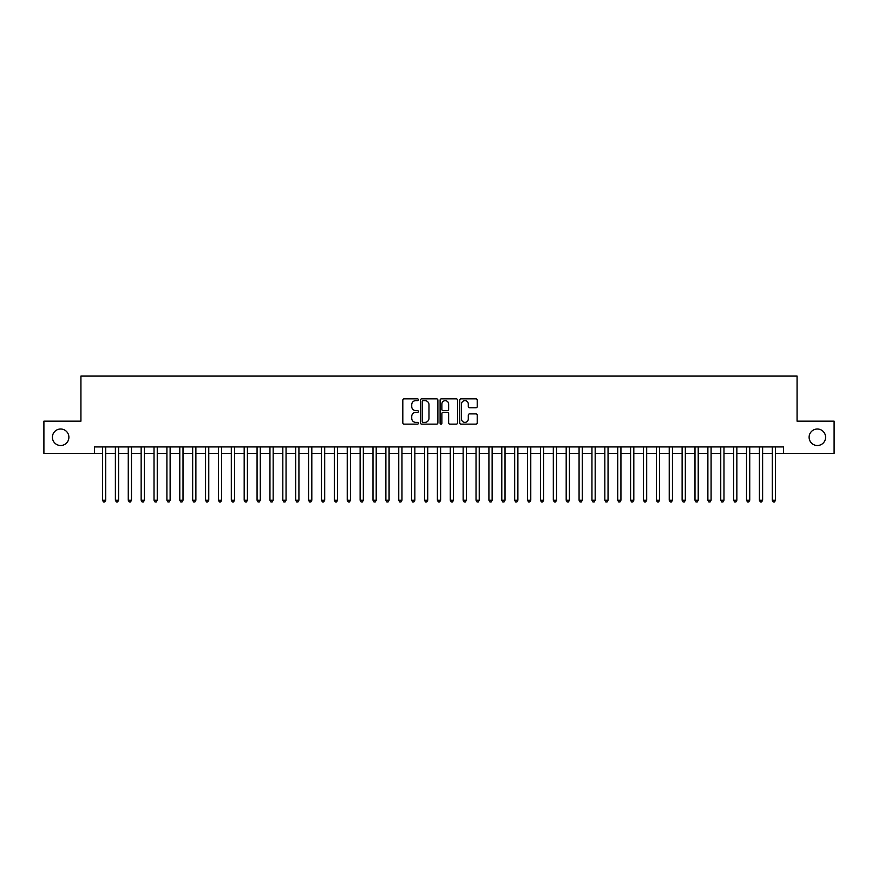 <?xml version="1.0" encoding="UTF-8"?>
<svg xmlns="http://www.w3.org/2000/svg" width="878" height="878" viewBox="0 0 878 878"><rect width="100%" height="100%" fill="white"/><g stroke="black" fill="none" stroke-linecap="round" stroke-linejoin="round"><path stroke-width="1.32" d="M418.389 399.742A0.889 0.889 0 0 0 417.511 398.853L404.078 398.853A1.262 1.262 0 0 0 402.815 400.127L402.815 422.878A1.262 1.262 0 0 0 404.078 424.14L417.511 424.14A0.889 0.889 0 0 0 418.389 423.262A0.889 0.889 0 0 0 417.511 422.373L415.766 422.373A4.05 4.05 0 0 1 411.727 418.323L411.727 416.435A4.05 4.05 0 0 1 415.766 412.386L417.511 412.386A0.889 0.889 0 0 0 418.389 411.497A0.889 0.889 0 0 0 417.511 410.619L415.766 410.619A4.05 4.05 0 0 1 411.727 406.569L411.727 404.67A4.05 4.05 0 0 1 415.766 400.631L417.511 400.631A0.889 0.889 0 0 0 418.389 399.742M809.11 437.266A8.242 8.242 0 0 0 817.352 445.508A8.242 8.242 0 0 0 825.594 437.266A8.242 8.242 0 0 0 817.352 429.013A8.242 8.242 0 0 0 809.11 437.266M52.406 437.266A8.242 8.242 0 0 0 60.648 445.508A8.242 8.242 0 0 0 68.89 437.266A8.242 8.242 0 0 0 60.648 429.013A8.242 8.242 0 0 0 52.406 437.266M475.953 407.776A1.262 1.262 0 0 0 477.215 406.503L477.215 400.127A1.262 1.262 0 0 0 475.953 398.853L461.027 398.853A1.262 1.262 0 0 0 459.765 400.127L459.765 422.878A1.262 1.262 0 0 0 461.027 424.14L475.953 424.14A1.262 1.262 0 0 0 477.215 422.878L477.215 415.162A1.262 1.262 0 0 0 475.953 413.9L469.565 413.9A1.262 1.262 0 0 0 468.303 415.162L468.303 418.993A3.38 3.38 0 0 1 464.923 422.373A3.38 3.38 0 0 1 461.532 418.993L461.532 404.012A3.38 3.38 0 0 1 464.923 400.631A3.38 3.38 0 0 1 468.303 404.012L468.303 406.503A1.262 1.262 0 0 0 469.565 407.776L475.953 407.776M94.451 453.366L43.9 453.366L43.9 421.166L80.93 421.166L80.93 376.08L797.07 376.08L797.07 421.166L834.1 421.166L834.1 453.366L783.549 453.366L783.549 446.924L94.451 446.924L94.451 453.366L102.507 453.366M437.892 400.127A1.262 1.262 0 0 0 436.629 398.853L421.714 398.853A1.262 1.262 0 0 0 420.441 400.127L420.441 422.878A1.262 1.262 0 0 0 421.714 424.14L436.629 424.14A1.262 1.262 0 0 0 437.892 422.878L437.892 400.127M441.371 398.853L456.286 398.853A1.262 1.262 0 0 1 457.559 400.127L457.559 422.878A1.262 1.262 0 0 1 456.286 424.14L449.909 424.14A1.262 1.262 0 0 1 448.636 422.878L448.636 413.648A1.262 1.262 0 0 0 447.374 412.386L443.138 412.386A1.262 1.262 0 0 0 441.875 413.648L441.875 423.262A0.889 0.889 0 0 1 440.986 424.14A0.889 0.889 0 0 1 440.108 423.262L440.108 400.127A1.262 1.262 0 0 1 441.371 398.853M105.722 453.366L115.38 453.366M118.607 453.366L128.265 453.366M131.48 453.366L141.149 453.366M144.365 453.366L154.023 453.366M157.25 453.366L166.908 453.366M170.123 453.366L179.781 453.366M183.008 453.366L192.666 453.366M195.882 453.366L205.551 453.366M208.766 453.366L218.424 453.366M221.651 453.366L231.309 453.366M234.525 453.366L244.183 453.366M247.409 453.366L257.067 453.366M260.283 453.366L269.952 453.366M273.168 453.366L282.826 453.366M286.052 453.366L295.71 453.366M298.926 453.366L308.584 453.366M311.811 453.366L321.469 453.366M324.684 453.366L334.353 453.366M337.569 453.366L347.227 453.366M350.454 453.366L360.112 453.366M363.327 453.366L372.985 453.366M376.212 453.366L385.87 453.366M389.086 453.366L398.755 453.366M401.97 453.366L411.628 453.366M414.855 453.366L424.513 453.366M427.729 453.366L437.387 453.366M440.613 453.366L450.271 453.366M453.487 453.366L463.145 453.366M466.372 453.366L476.03 453.366M479.245 453.366L488.914 453.366M492.13 453.366L501.788 453.366M505.015 453.366L514.673 453.366M517.888 453.366L527.546 453.366M530.773 453.366L540.431 453.366M543.647 453.366L553.316 453.366M556.531 453.366L566.189 453.366M569.416 453.366L579.074 453.366M582.29 453.366L591.948 453.366M595.174 453.366L604.832 453.366M608.048 453.366L617.717 453.366M620.933 453.366L630.591 453.366M633.817 453.366L643.475 453.366M646.691 453.366L656.349 453.366M659.576 453.366L669.234 453.366M672.449 453.366L682.118 453.366M685.334 453.366L694.992 453.366M698.219 453.366L707.877 453.366M711.092 453.366L720.75 453.366M723.977 453.366L733.635 453.366M736.851 453.366L746.519 453.366M749.735 453.366L759.393 453.366M762.62 453.366L772.278 453.366M775.493 453.366L783.549 453.366M423.097 400.631A0.889 0.889 0 0 0 422.219 401.509L422.219 421.484A0.889 0.889 0 0 0 423.097 422.373L424.93 422.373A4.05 4.05 0 0 0 428.98 418.323L428.98 404.67A4.05 4.05 0 0 0 424.93 400.631L423.097 400.631M448.636 404.078A3.38 3.38 0 0 0 445.256 400.686A3.38 3.38 0 0 0 441.875 404.078L441.875 409.357A1.262 1.262 0 0 0 443.138 410.619L447.374 410.619A1.262 1.262 0 0 0 448.636 409.357L448.636 404.078M105.722 446.924L105.722 500.24L102.507 500.24L102.507 446.924M105.722 500.24L104.756 501.92L103.472 501.92L102.507 500.24M118.607 446.924L118.607 500.24L115.38 500.24L115.38 446.924M118.607 500.24L117.641 501.92L116.346 501.92L115.38 500.24M131.48 446.924L131.48 500.24L128.265 500.24L128.265 446.924M131.48 500.24L130.515 501.92L129.231 501.92L128.265 500.24M144.365 446.924L144.365 500.24L141.149 500.24L141.149 446.924M144.365 500.24L143.399 501.92L142.115 501.92L141.149 500.24M157.25 446.924L157.25 500.24L154.023 500.24L154.023 446.924M157.25 500.24L156.284 501.92L154.989 501.92L154.023 500.24M170.123 446.924L170.123 500.24L166.908 500.24L166.908 446.924M170.123 500.24L169.158 501.92L167.874 501.92L166.908 500.24M183.008 446.924L183.008 500.24L179.781 500.24L179.781 446.924M183.008 500.24L182.042 501.92L180.747 501.92L179.781 500.24M195.882 446.924L195.882 500.24L192.666 500.24L192.666 446.924M195.882 500.24L194.916 501.92L193.632 501.92L192.666 500.24M208.766 446.924L208.766 500.24L205.551 500.24L205.551 446.924M208.766 500.24L207.801 501.92L206.517 501.92L205.551 500.24M221.651 446.924L221.651 500.24L218.424 500.24L218.424 446.924M221.651 500.24L220.685 501.92L219.39 501.92L218.424 500.24M234.525 446.924L234.525 500.24L231.309 500.24L231.309 446.924M234.525 500.24L233.559 501.92L232.275 501.92L231.309 500.24M247.409 446.924L247.409 500.24L244.183 500.24L244.183 446.924M247.409 500.24L246.444 501.92L245.149 501.92L244.183 500.24M260.283 446.924L260.283 500.24L257.067 500.24L257.067 446.924M260.283 500.24L259.317 501.92L258.033 501.92L257.067 500.24M273.168 446.924L273.168 500.24L269.952 500.24L269.952 446.924M273.168 500.24L272.202 501.92L270.918 501.92L269.952 500.24M286.052 446.924L286.052 500.24L282.826 500.24L282.826 446.924M286.052 500.24L285.087 501.92L283.792 501.92L282.826 500.24M298.926 446.924L298.926 500.24L295.71 500.24L295.71 446.924M298.926 500.24L297.96 501.92L296.676 501.92L295.71 500.24M311.811 446.924L311.811 500.24L308.584 500.24L308.584 446.924M311.811 500.24L310.845 501.92L309.55 501.92L308.584 500.24M324.684 446.924L324.684 500.24L321.469 500.24L321.469 446.924M324.684 500.24L323.719 501.92L322.435 501.92L321.469 500.24M337.569 446.924L337.569 500.24L334.353 500.24L334.353 446.924M337.569 500.24L336.603 501.92L335.319 501.92L334.353 500.24M350.454 446.924L350.454 500.24L347.227 500.24L347.227 446.924M350.454 500.24L349.488 501.92L348.193 501.92L347.227 500.24M363.327 446.924L363.327 500.24L360.112 500.24L360.112 446.924M363.327 500.24L362.362 501.92L361.077 501.92L360.112 500.24M376.212 446.924L376.212 500.24L372.985 500.24L372.985 446.924M376.212 500.24L375.246 501.92L373.951 501.92L372.985 500.24M389.086 446.924L389.086 500.24L385.87 500.24L385.87 446.924M389.086 500.24L388.12 501.92L386.836 501.92L385.87 500.24M401.97 446.924L401.97 500.24L398.755 500.24L398.755 446.924M401.97 500.24L401.005 501.92L399.72 501.92L398.755 500.24M414.855 446.924L414.855 500.24L411.628 500.24L411.628 446.924M414.855 500.24L413.878 501.92L412.594 501.92L411.628 500.24M427.729 446.924L427.729 500.24L424.513 500.24L424.513 446.924M427.729 500.24L426.763 501.92L425.479 501.92L424.513 500.24M440.613 446.924L440.613 500.24L437.387 500.24L437.387 446.924M440.613 500.24L439.648 501.92L438.352 501.92L437.387 500.24M453.487 446.924L453.487 500.24L450.271 500.24L450.271 446.924M453.487 500.24L452.521 501.92L451.237 501.92L450.271 500.24M466.372 446.924L466.372 500.24L463.145 500.24L463.145 446.924M466.372 500.24L465.406 501.92L464.122 501.92L463.145 500.24M479.245 446.924L479.245 500.24L476.03 500.24L476.03 446.924M479.245 500.24L478.28 501.92L476.995 501.92L476.03 500.24M492.13 446.924L492.13 500.24L488.914 500.24L488.914 446.924M492.13 500.24L491.164 501.92L489.88 501.92L488.914 500.24M505.015 446.924L505.015 500.24L501.788 500.24L501.788 446.924M505.015 500.24L504.049 501.92L502.754 501.92L501.788 500.24M517.888 446.924L517.888 500.24L514.673 500.24L514.673 446.924M517.888 500.24L516.923 501.92L515.638 501.92L514.673 500.24M530.773 446.924L530.773 500.24L527.546 500.24L527.546 446.924M530.773 500.24L529.807 501.92L528.512 501.92L527.546 500.24M543.647 446.924L543.647 500.24L540.431 500.24L540.431 446.924M543.647 500.24L542.681 501.92L541.397 501.92L540.431 500.24M556.531 446.924L556.531 500.24L553.316 500.24L553.316 446.924M556.531 500.24L555.565 501.92L554.281 501.92L553.316 500.24M569.416 446.924L569.416 500.24L566.189 500.24L566.189 446.924M569.416 500.24L568.45 501.92L567.155 501.92L566.189 500.24M582.29 446.924L582.29 500.24L579.074 500.24L579.074 446.924M582.29 500.24L581.324 501.92L580.04 501.92L579.074 500.24M595.174 446.924L595.174 500.24L591.948 500.24L591.948 446.924M595.174 500.24L594.208 501.92L592.913 501.92L591.948 500.24M608.048 446.924L608.048 500.24L604.832 500.24L604.832 446.924M608.048 500.24L607.082 501.92L605.798 501.92L604.832 500.24M620.933 446.924L620.933 500.24L617.717 500.24L617.717 446.924M620.933 500.24L619.967 501.92L618.683 501.92L617.717 500.24M633.817 446.924L633.817 500.24L630.591 500.24L630.591 446.924M633.817 500.24L632.851 501.92L631.556 501.92L630.591 500.24M646.691 446.924L646.691 500.24L643.475 500.24L643.475 446.924M646.691 500.24L645.725 501.92L644.441 501.92L643.475 500.24M659.576 446.924L659.576 500.24L656.349 500.24L656.349 446.924M659.576 500.24L658.61 501.92L657.315 501.92L656.349 500.24M672.449 446.924L672.449 500.24L669.234 500.24L669.234 446.924M672.449 500.24L671.483 501.92L670.199 501.92L669.234 500.24M685.334 446.924L685.334 500.24L682.118 500.24L682.118 446.924M685.334 500.24L684.368 501.92L683.084 501.92L682.118 500.24M698.219 446.924L698.219 500.24L694.992 500.24L694.992 446.924M698.219 500.24L697.253 501.92L695.958 501.92L694.992 500.24M711.092 446.924L711.092 500.24L707.877 500.24L707.877 446.924M711.092 500.24L710.126 501.92L708.842 501.92L707.877 500.24M723.977 446.924L723.977 500.24L720.75 500.24L720.75 446.924M723.977 500.24L723.011 501.92L721.716 501.92L720.75 500.24M736.851 446.924L736.851 500.24L733.635 500.24L733.635 446.924M736.851 500.24L735.885 501.92L734.601 501.92L733.635 500.24M749.735 446.924L749.735 500.24L746.519 500.24L746.519 446.924M749.735 500.24L748.769 501.92L747.485 501.92L746.519 500.24M762.62 446.924L762.62 500.24L759.393 500.24L759.393 446.924M762.62 500.24L761.654 501.92L760.359 501.92L759.393 500.24M775.493 446.924L775.493 500.24L772.278 500.24L772.278 446.924M775.493 500.24L774.528 501.92L773.244 501.92L772.278 500.24"/></g></svg>
